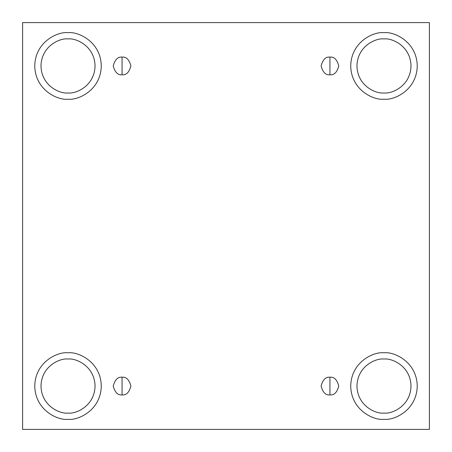 <?xml version="1.0" encoding="UTF-8"?>
<svg xmlns="http://www.w3.org/2000/svg" width="452" height="452" viewBox="0 0 452 452"><rect width="100%" height="100%" fill="white"/><g stroke="black" fill="none" stroke-linecap="round" stroke-linejoin="round"><path stroke-width="0.68" d="M122.063 377.222L122.063 394.895C126.244 395.398 129.187 392.449 130.899 386.059C129.187 379.669 126.244 376.725 122.063 377.222C126.244 376.725 129.187 379.669 130.899 386.059C129.187 392.449 126.244 395.398 122.063 394.895C117.887 395.398 114.944 392.449 113.232 386.059C114.944 379.669 117.887 376.725 122.063 377.222C117.887 376.725 114.944 379.669 113.232 386.059C114.944 392.449 117.887 395.398 122.063 394.895L122.063 377.222M329.937 377.222L329.937 394.895C334.113 395.398 337.056 392.449 338.768 386.059C337.056 379.669 334.113 376.725 329.937 377.222C334.113 376.725 337.056 379.669 338.768 386.059C337.056 392.449 334.113 395.398 329.937 394.895C325.756 395.398 322.813 392.449 321.101 386.059C322.813 379.669 325.756 376.725 329.937 377.222C325.756 376.725 322.813 379.669 321.101 386.059C322.813 392.449 325.756 395.398 329.937 394.895L329.937 377.222M329.937 57.105L329.937 74.778C334.113 75.275 337.056 72.331 338.768 65.941C337.056 59.551 334.113 56.602 329.937 57.105C334.113 56.602 337.056 59.551 338.768 65.941C337.056 72.331 334.113 75.275 329.937 74.778C325.756 75.275 322.813 72.331 321.101 65.941C322.813 59.551 325.756 56.602 329.937 57.105C325.756 56.602 322.813 59.551 321.101 65.941C322.813 72.331 325.756 75.275 329.937 74.778L329.937 57.105M122.063 57.105L122.063 74.778C126.244 75.275 129.187 72.331 130.899 65.941C129.187 59.551 126.244 56.602 122.063 57.105C126.244 56.602 129.187 59.551 130.899 65.941C129.187 72.331 126.244 75.275 122.063 74.778C117.887 75.275 114.944 72.331 113.232 65.941C114.944 59.551 117.887 56.602 122.063 57.105C117.887 56.602 114.944 59.551 113.232 65.941C114.944 72.331 117.887 75.275 122.063 74.778L122.063 57.105M383.98 413.083C391.884 414.168 410.636 406.06 411.004 386.059C410.636 366.058 391.884 357.95 383.98 359.035C391.884 357.95 410.636 366.058 411.004 386.059C410.636 406.06 391.884 414.168 383.98 413.083C376.075 414.168 357.329 406.06 356.956 386.059C357.329 366.058 376.075 357.95 383.98 359.035C376.075 357.95 357.329 366.058 356.956 386.059C357.329 406.06 376.075 414.168 383.98 413.083M383.98 419.32C393.709 420.654 416.784 410.676 417.241 386.059C416.784 361.442 393.709 351.464 383.98 352.803C393.709 351.464 416.784 361.442 417.241 386.059C416.784 410.676 393.709 420.654 383.98 419.32C374.25 420.654 351.176 410.676 350.724 386.059C351.176 361.442 374.25 351.464 383.98 352.803C374.25 351.464 351.176 361.442 350.724 386.059C351.176 410.676 374.25 420.654 383.98 419.32M68.02 413.083C75.925 414.168 94.671 406.06 95.044 386.059C94.671 366.058 75.925 357.95 68.02 359.035C75.925 357.95 94.671 366.058 95.044 386.059C94.671 406.06 75.925 414.168 68.02 413.083C60.116 414.168 41.364 406.06 40.996 386.059C41.364 366.058 60.116 357.95 68.02 359.035C60.116 357.95 41.364 366.058 40.996 386.059C41.364 406.06 60.116 414.168 68.02 413.083M68.02 419.32C77.75 420.654 100.824 410.676 101.276 386.059C100.824 361.442 77.75 351.464 68.02 352.803C77.75 351.464 100.824 361.442 101.276 386.059C100.824 410.676 77.75 420.654 68.02 419.32C58.291 420.654 35.216 410.676 34.759 386.059C35.216 361.442 58.291 351.464 68.02 352.803C58.291 351.464 35.216 361.442 34.759 386.059C35.216 410.676 58.291 420.654 68.02 419.32M68.02 92.965C75.925 94.05 94.671 85.942 95.044 65.941C94.671 45.94 75.925 37.832 68.02 38.917C75.925 37.832 94.671 45.94 95.044 65.941C94.671 85.942 75.925 94.05 68.02 92.965C60.116 94.05 41.364 85.942 40.996 65.941C41.364 45.94 60.116 37.832 68.02 38.917C60.116 37.832 41.364 45.94 40.996 65.941C41.364 85.942 60.116 94.05 68.02 92.965M68.02 99.197C77.75 100.536 100.824 90.558 101.276 65.941C100.824 41.324 77.75 31.346 68.02 32.68C77.75 31.346 100.824 41.324 101.276 65.941C100.824 90.558 77.75 100.536 68.02 99.197C58.291 100.536 35.216 90.558 34.759 65.941C35.216 41.324 58.291 31.346 68.02 32.68C58.291 31.346 35.216 41.324 34.759 65.941C35.216 90.558 58.291 100.536 68.02 99.197M383.98 92.965C391.884 94.05 410.636 85.942 411.004 65.941C410.636 45.94 391.884 37.832 383.98 38.917C391.884 37.832 410.636 45.94 411.004 65.941C410.636 85.942 391.884 94.05 383.98 92.965C376.075 94.05 357.329 85.942 356.956 65.941C357.329 45.94 376.075 37.832 383.98 38.917C376.075 37.832 357.329 45.94 356.956 65.941C357.329 85.942 376.075 94.05 383.98 92.965M383.98 99.197C393.709 100.536 416.784 90.558 417.241 65.941C416.784 41.324 393.709 31.346 383.98 32.68C393.709 31.346 416.784 41.324 417.241 65.941C416.784 90.558 393.709 100.536 383.98 99.197C374.25 100.536 351.176 90.558 350.724 65.941C351.176 41.324 374.25 31.346 383.98 32.68C374.25 31.346 351.176 41.324 350.724 65.941C351.176 90.558 374.25 100.536 383.98 99.197M22.6 22.6L429.4 22.6L429.4 429.4L22.6 429.4L22.6 22.6L22.6 429.4L429.4 429.4L429.4 22.6L22.6 22.6"/></g></svg>
